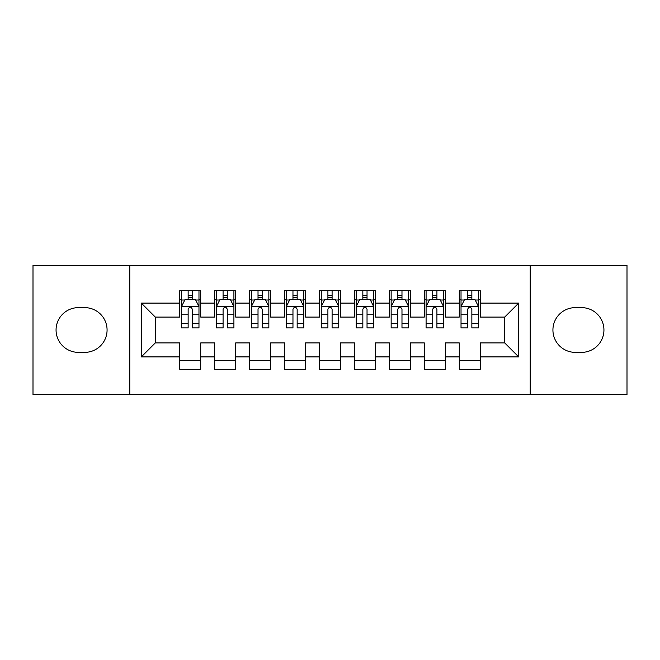 <?xml version="1.0" encoding="UTF-8"?>
<svg xmlns="http://www.w3.org/2000/svg" width="660" height="660" viewBox="0 0 660 660"><rect width="100%" height="100%" fill="white"/><g stroke="black" fill="none" stroke-linecap="round" stroke-linejoin="round"><path stroke-width="0.99" d="M530.211 394.639L627 394.639L627 265.361L530.211 265.361L530.211 394.639L129.789 394.639L129.789 265.361L33 265.361L33 394.639L129.789 394.639M530.211 265.361L129.789 265.361M141.314 356.903L141.314 303.097L179.751 303.097L179.751 317.072L155.298 317.072L155.298 342.928L141.314 356.903L179.751 356.903L179.751 369.311L200.714 369.311L200.714 356.903L214.698 356.903L214.698 369.311L235.661 369.311L235.661 356.903L249.637 356.903L249.637 369.311L270.6 369.311L270.6 356.903L284.575 356.903L284.575 369.311L305.539 369.311L305.539 356.903L319.514 356.903L319.514 369.311L340.486 369.311L340.486 356.903L354.461 356.903L354.461 369.311L375.424 369.311L375.424 356.903L389.4 356.903L389.4 369.311L410.363 369.311L410.363 356.903L424.339 356.903L424.339 369.311L445.302 369.311L445.302 356.903L459.286 356.903L459.286 369.311L480.249 369.311L480.249 342.928L504.702 342.928L504.702 317.072L480.249 317.072L480.249 303.097L518.686 303.097L518.686 356.903L480.249 356.903M480.249 303.097L480.249 290.689L459.286 290.689L459.286 303.097L445.302 303.097L445.302 290.689L424.339 290.689L424.339 303.097L410.363 303.097L410.363 290.689L389.4 290.689L389.4 303.097L375.424 303.097L375.424 290.689L354.461 290.689L354.461 303.097L340.486 303.097L340.486 290.689L319.514 290.689L319.514 303.097L305.539 303.097L305.539 290.689L284.575 290.689L284.575 303.097L270.6 303.097L270.6 290.689L249.637 290.689L249.637 303.097L235.661 303.097L235.661 290.689L214.698 290.689L214.698 303.097L200.714 303.097L200.714 290.689L179.751 290.689L179.751 303.097M445.302 356.903L445.302 342.928L459.286 342.928L459.286 356.903M518.686 303.097L504.702 317.072M410.363 356.903L410.363 342.928L424.339 342.928L424.339 356.903M459.286 303.097L459.286 317.072L445.302 317.072L445.302 303.097M375.424 356.903L375.424 342.928L389.4 342.928L389.4 356.903M424.339 303.097L424.339 317.072L410.363 317.072L410.363 303.097M340.486 356.903L340.486 342.928L354.461 342.928L354.461 356.903M389.4 303.097L389.4 317.072L375.424 317.072L375.424 303.097M305.539 356.903L305.539 342.928L319.514 342.928L319.514 356.903M354.461 303.097L354.461 317.072L340.486 317.072L340.486 303.097M270.6 356.903L270.6 342.928L284.575 342.928L284.575 356.903M319.514 303.097L319.514 317.072L305.539 317.072L305.539 303.097M235.661 356.903L235.661 342.928L249.637 342.928L249.637 356.903M284.575 303.097L284.575 317.072L270.6 317.072L270.6 303.097M200.714 356.903L200.714 342.928L214.698 342.928L214.698 356.903M249.637 303.097L249.637 317.072L235.661 317.072L235.661 303.097M155.298 342.928L179.751 342.928L179.751 356.903M214.698 303.097L214.698 317.072L200.714 317.072L200.714 303.097M459.286 299.425L461.026 299.425M478.5 299.425L480.249 299.425M424.339 299.425L426.088 299.425M443.561 299.425L445.302 299.425M389.4 299.425L391.149 299.425M408.614 299.425L410.363 299.425M354.461 299.425L356.202 299.425M373.675 299.425L375.424 299.425M319.514 299.425L321.263 299.425M338.737 299.425L340.486 299.425M284.575 299.425L286.325 299.425M303.798 299.425L305.539 299.425M249.637 299.425L251.386 299.425M268.851 299.425L270.6 299.425M214.698 299.425L216.439 299.425M233.912 299.425L235.661 299.425M179.751 299.425L181.5 299.425M198.974 299.425L200.714 299.425M179.751 360.575L200.714 360.575M214.698 360.575L235.661 360.575M249.637 360.575L270.6 360.575M284.575 360.575L305.539 360.575M319.514 360.575L340.486 360.575M354.461 360.575L375.424 360.575M389.4 360.575L410.363 360.575M424.339 360.575L445.302 360.575M459.286 360.575L480.249 360.575M141.314 303.097L155.298 317.072M504.702 342.928L518.686 356.903M78.424 307.634A22.366 22.366 0 0 0 56.059 330A22.366 22.366 0 0 0 78.424 352.366L84.711 352.366A22.366 22.366 0 0 0 107.077 330A22.366 22.366 0 0 0 84.711 307.634L78.424 307.634M581.576 352.366A22.366 22.366 0 0 0 603.941 330A22.366 22.366 0 0 0 581.576 307.634L575.289 307.634A22.366 22.366 0 0 0 552.923 330A22.366 22.366 0 0 0 575.289 352.366L581.576 352.366M192.332 295.234L188.141 295.234M198.974 323.524L192.332 323.524L192.332 327.904L198.974 327.904L198.974 306.587L195.475 299.599L184.998 299.599L181.5 306.587L181.5 327.904L188.141 327.904L188.141 323.524L181.5 323.524M181.5 306.587L181.5 290.689M198.974 306.587L198.974 290.689M188.141 299.599L188.141 290.689M192.332 290.689L192.332 299.599M192.332 323.524L192.332 309.21C190.938 306.521 189.535 306.521 188.141 309.21L188.141 323.524M192.332 299.425L188.141 299.425M227.271 295.234L223.08 295.234M233.912 323.524L227.271 323.524L227.271 327.904L233.912 327.904L233.912 306.587L230.414 299.599L219.937 299.599L216.439 306.587L216.439 327.904L223.08 327.904L223.08 323.524L216.439 323.524M216.439 306.587L216.439 290.689M233.912 306.587L233.912 290.689M223.08 299.599L223.08 290.689M227.271 290.689L227.271 299.599M227.271 323.524L227.271 309.21C225.877 306.521 224.483 306.521 223.08 309.21L223.08 323.524M227.271 299.425L223.08 299.425M262.218 295.234L258.019 295.234M268.851 323.524L262.218 323.524L262.218 327.904L268.851 327.904L268.851 306.587L265.361 299.599L254.875 299.599L251.386 306.587L251.386 327.904L258.019 327.904L258.019 323.524L251.386 323.524M251.386 306.587L251.386 290.689M268.851 306.587L268.851 290.689M258.019 299.599L258.019 290.689M262.218 290.689L262.218 299.599M262.218 323.524L262.218 309.21C260.815 306.521 259.421 306.521 258.019 309.21L258.019 323.524M262.218 299.425L258.019 299.425M297.157 295.234L292.966 295.234M303.798 323.524L297.157 323.524L297.157 327.904L303.798 327.904L303.798 306.587L300.3 299.599L289.814 299.599L286.325 306.587L286.325 327.904L292.966 327.904L292.966 323.524L286.325 323.524M286.325 306.587L286.325 290.689M303.798 306.587L303.798 290.689M292.966 299.599L292.966 290.689M297.157 290.689L297.157 299.599M297.157 323.524L297.157 309.21C295.762 306.521 294.36 306.521 292.966 309.21L292.966 323.524M297.157 299.425L292.966 299.425M332.096 295.234L327.904 295.234M338.737 323.524L332.096 323.524L332.096 327.904L338.737 327.904L338.737 306.587L335.239 299.599L324.761 299.599L321.263 306.587L321.263 327.904L327.904 327.904L327.904 323.524L321.263 323.524M321.263 306.587L321.263 290.689M338.737 306.587L338.737 290.689M327.904 299.599L327.904 290.689M332.096 290.689L332.096 299.599M332.096 323.524L332.096 309.21C330.701 306.521 329.307 306.521 327.904 309.21L327.904 323.524M332.096 299.425L327.904 299.425M367.034 295.234L362.843 295.234M373.675 323.524L367.034 323.524L367.034 327.904L373.675 327.904L373.675 306.587L370.186 299.599L359.7 299.599L356.202 306.587L356.202 327.904L362.843 327.904L362.843 323.524L356.202 323.524M356.202 306.587L356.202 290.689M373.675 306.587L373.675 290.689M362.843 299.599L362.843 290.689M367.034 290.689L367.034 299.599M367.034 323.524L367.034 309.21C365.64 306.521 364.246 306.521 362.843 309.21L362.843 323.524M367.034 299.425L362.843 299.425M401.981 295.234L397.782 295.234M408.614 323.524L401.981 323.524L401.981 327.904L408.614 327.904L408.614 306.587L405.124 299.599L394.639 299.599L391.149 306.587L391.149 327.904L397.782 327.904L397.782 323.524L391.149 323.524M391.149 306.587L391.149 290.689M408.614 306.587L408.614 290.689M397.782 299.599L397.782 290.689M401.981 290.689L401.981 299.599M401.981 323.524L401.981 309.21C400.587 306.521 399.185 306.521 397.782 309.21L397.782 323.524M401.981 299.425L397.782 299.425M436.92 295.234L432.729 295.234M443.561 323.524L436.92 323.524L436.92 327.904L443.561 327.904L443.561 306.587L440.063 299.599L429.586 299.599L426.088 306.587L426.088 327.904L432.729 327.904L432.729 323.524L426.088 323.524M426.088 306.587L426.088 290.689M443.561 306.587L443.561 290.689M432.729 299.599L432.729 290.689M436.92 290.689L436.92 299.599M436.92 323.524L436.92 309.21C435.526 306.521 434.123 306.521 432.729 309.21L432.729 323.524M436.92 299.425L432.729 299.425M471.859 295.234L467.668 295.234M478.5 323.524L471.859 323.524L471.859 327.904L478.5 327.904L478.5 306.587L475.002 299.599L464.524 299.599L461.026 306.587L461.026 327.904L467.668 327.904L467.668 323.524L461.026 323.524M461.026 306.587L461.026 290.689M478.5 306.587L478.5 290.689M467.668 299.599L467.668 290.689M471.859 290.689L471.859 299.599M471.859 323.524L471.859 309.21C470.464 306.521 469.07 306.521 467.668 309.21L467.668 323.524M471.859 299.425L467.668 299.425M198.883 306.413L181.591 306.413M181.5 300.019L184.783 300.019M195.69 300.019L198.974 300.019M188.141 314.16L181.5 314.16M198.974 314.16L192.332 314.16M192.332 297.454L188.141 297.454M233.822 306.413L216.529 306.413M216.439 300.019L219.722 300.019M230.629 300.019L233.912 300.019M223.08 314.16L216.439 314.16M233.912 314.16L227.271 314.16M227.271 297.454L223.08 297.454M268.768 306.413L251.468 306.413M251.386 300.019L254.669 300.019M265.567 300.019L268.851 300.019M258.019 314.16L251.386 314.16M268.851 314.16L262.218 314.16M262.218 297.454L258.019 297.454M303.707 306.413L286.407 306.413M286.325 300.019L289.608 300.019M300.506 300.019L303.798 300.019M292.966 314.16L286.325 314.16M303.798 314.16L297.157 314.16M297.157 297.454L292.966 297.454M338.646 306.413L321.354 306.413M321.263 300.019L324.547 300.019M335.453 300.019L338.737 300.019M327.904 314.16L321.263 314.16M338.737 314.16L332.096 314.16M332.096 297.454L327.904 297.454M373.593 306.413L356.293 306.413M356.202 300.019L359.494 300.019M370.392 300.019L373.675 300.019M362.843 314.16L356.202 314.16M373.675 314.16L367.034 314.16M367.034 297.454L362.843 297.454M408.532 306.413L391.231 306.413M391.149 300.019L394.433 300.019M405.331 300.019L408.614 300.019M397.782 314.16L391.149 314.16M408.614 314.16L401.981 314.16M401.981 297.454L397.782 297.454M443.47 306.413L426.178 306.413M426.088 300.019L429.371 300.019M440.278 300.019L443.561 300.019M432.729 314.16L426.088 314.16M443.561 314.16L436.92 314.16M436.92 297.454L432.729 297.454M478.409 306.413L461.117 306.413M461.026 300.019L464.31 300.019M475.216 300.019L478.5 300.019M467.668 314.16L461.026 314.16M478.5 314.16L471.859 314.16M471.859 297.454L467.668 297.454"/></g></svg>
